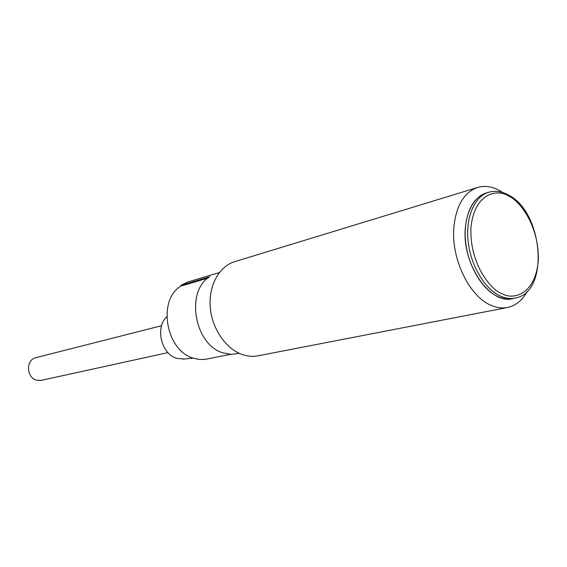 <?xml version="1.0" encoding="UTF-8"?>
<svg xmlns="http://www.w3.org/2000/svg" width="567" height="567" viewBox="0 0 567 567"><rect width="100%" height="100%" fill="white"/><g stroke="black" fill="none" stroke-linecap="round" stroke-linejoin="round"><path stroke-width="0.85" d="M527.345 291.183C522.483 300.262 515.871 305.698 507.508 307.491C502.277 308.491 496.848 307.782 491.213 305.365C469.363 296.725 450.85 258.467 453.876 226.97C456.194 205.452 464.118 192.284 477.648 187.471C484.494 185.48 491.554 186.38 498.825 190.179L502.816 192.582M477.648 187.471L234.681 261.671C219.124 266.313 208.429 285.669 210.258 307.3C211.994 328.917 226.063 349.201 242.683 354.659C247.928 356.388 253.066 356.771 258.105 355.807L507.508 307.491M513.794 298.285C491.086 306.286 461.595 264.612 465.365 227.835C467.492 208.025 474.877 196.302 487.507 192.66M486.259 192.986C472.056 197.089 462.956 217.976 465.656 242.201C468.271 266.419 482.354 289.815 498.003 296.654C503.021 298.859 507.869 299.496 512.533 298.582L515.07 298.072C510.406 298.993 505.566 298.348 500.541 296.137C484.891 289.276 470.794 265.824 468.165 241.556C465.45 217.267 474.536 196.345 488.74 192.248L486.259 192.986M219.287 272.607L188.046 281.927L180.944 285.307L209.641 276.795C185.09 291.36 194.594 345.289 223.228 352.929L231.088 354.347L239.38 353.361M230.578 354.325L204.999 359.407L199.336 359.471L193.63 358.266C166.003 351.122 157.073 300.092 180.859 286.108L207.862 278.121M180.944 285.307L180.859 286.108M166.755 316.811C154.933 327.45 161.389 354.325 176.748 358.358L183.977 359.01M161.602 325.727L35.919 357.642C25.685 359.613 26.288 377.884 36.713 380.216L41.256 380.365L167.945 352.617M508.549 196.047C518.77 199.868 539.288 225.021 538.303 260.288C535.617 294.911 512.781 300.212 502.369 293.798C491.986 291.091 469.313 264.768 470.943 227.388C474.792 191.32 498.783 189.151 508.549 196.047M515.07 298.072C549.94 292.891 543.413 211.775 508.195 194.906M507.635 194.601C501.178 191.292 494.885 190.505 488.74 192.248M182.73 359.131L193.113 358.096"/></g></svg>
